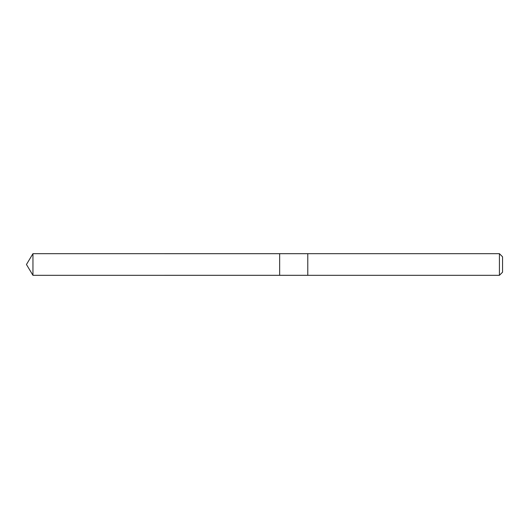 <?xml version="1.0" encoding="UTF-8"?>
<svg xmlns="http://www.w3.org/2000/svg" width="529" height="529" viewBox="0 0 529 529"><rect width="100%" height="100%" fill="white"/><g stroke="black" fill="none" stroke-linecap="round" stroke-linejoin="round"><path stroke-width="0.79" d="M279.649 275.311L279.649 253.689L32.95 253.682L32.95 275.318L279.649 275.311L279.649 253.689L307.779 253.689L307.779 275.311L32.95 275.318L26.45 264.5L32.95 275.318M307.779 271.926L307.779 275.318L499.429 275.318L499.429 253.682L307.779 253.682L307.779 271.926M499.429 253.682L502.55 256.803L502.55 272.197L499.429 275.318M26.45 264.5L32.95 253.682"/></g></svg>

